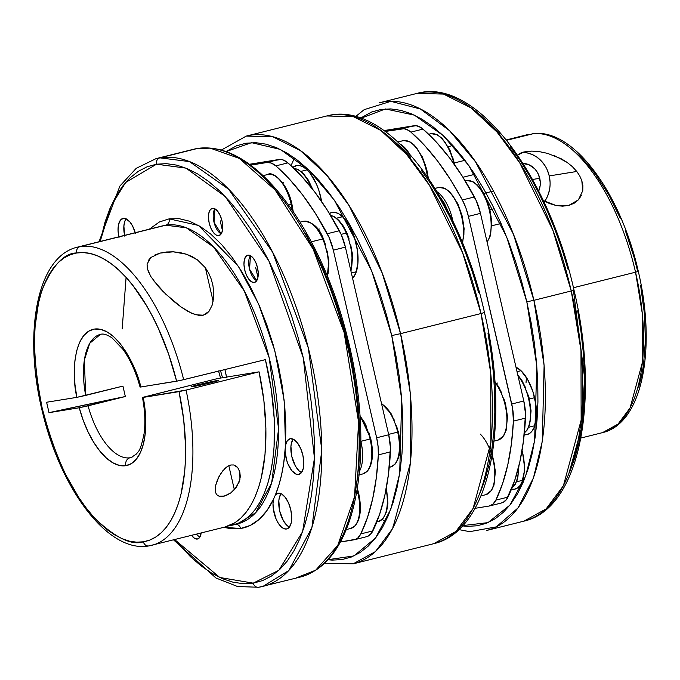 <?xml version="1.0" encoding="UTF-8"?>
<svg xmlns="http://www.w3.org/2000/svg" width="680" height="680" viewBox="0 0 680 680"><rect width="100%" height="100%" fill="white"/><g stroke="black" fill="none" stroke-linecap="round" stroke-linejoin="round"><path stroke-width="1.02" d="M523.013 163.412A19.04 16.873 -99.2 0 1 539.75 178.304L532.516 179.477L539.75 178.304A19.04 16.873 -99.2 0 1 538.688 191.131L540.141 185.708L540.269 182.002L538.602 174.769L536.86 171.521L534.608 168.691L528.913 164.713L522.367 163.421M543.405 200.6L556.019 205.496L549.525 203.549L543.405 200.6M568.76 205.419L556.019 205.496L562.572 206.176L568.76 205.419L578.399 199.852L574.149 203.244L568.76 205.419M544.722 201.331A30.064 26.639 80.8 0 0 549.236 175.933L576.802 171.47L579.726 175.899L581.808 180.659L582.769 190.697L578.399 199.852L581.307 195.534M511.131 489.073L514.412 489.226L517.387 488.062L519.945 485.631L521.994 482.026L524.237 471.886L524.356 465.749L522.563 452.481A35.071 16.201 76 0 1 515.032 489.098A35.071 16.201 76 0 1 511.496 489.158M534.667 397.936A35.071 16.201 76 0 1 527.136 434.562A35.071 16.201 76 0 1 524.203 434.716L526.515 434.69L529.49 433.525L532.049 431.094L534.097 427.49L536.341 417.35L535.899 404.651L532.822 391.323L527.587 379.406L520.982 370.694L515.992 367.208A35.071 16.201 76 0 1 534.667 397.936M571.26 290.972A220.456 101.847 -104 0 0 416.959 93.406L443.513 94.07L471.027 107.856L497.037 132.081L519.775 162.894L552.865 230.248L571.26 290.972L574.022 290.164L571.26 290.972L580.975 350.412L581.145 420.189L563.388 485.775L546.125 508.904L523.906 521.152A220.456 101.847 -104 0 0 571.26 290.972L533.894 300.313L571.26 290.972M568.659 474.291L581.57 427.983L584.596 377.842L573.41 290.216L574.022 290.164C548.131 173.485 475.133 76.865 416.959 93.406L379.601 102.748A220.456 101.847 76 0 1 533.894 300.313L513.442 234.243L475.498 161.806L449.497 130.628L420.385 109.004L390.855 101.328L364.191 109.65L355.589 116.578M359.703 118.745L385.441 108.953L414.35 115.132L443.105 135.473L468.911 165.673L506.6 236.784L526.821 301.81L533.894 300.313L526.821 301.81L531.054 322.295L534.318 342.728L536.562 362.925L537.769 382.678L537.931 401.812L537.038 420.129L535.117 437.461L532.168 453.645L528.224 468.512L523.328 481.925L517.523 493.756L510.867 503.897L503.421 512.244L495.261 518.712L486.463 523.243L477.105 525.793L467.296 526.346L462.51 525.904M625.447 230.911L634.193 257.669L637.696 271.447L638.308 271.397C620.985 194.395 574.668 129.081 533.851 133.535L533.196 133.645A153.646 70.984 76 0 1 635.545 272.204L638.308 271.397L635.545 272.204L642.319 313.633L642.43 362.262L630.054 407.975L618.027 424.099L602.539 432.625A153.646 70.984 -104 0 0 635.545 272.204A153.646 70.984 -104 0 0 533.196 133.645L506.642 140.284L533.944 133.526M573.452 287.725L635.545 272.204L573.452 287.725M581.808 180.659L582.887 185.648L582.769 190.697M539.979 151.768L531.862 151.105L525.929 151.53L520.702 153.059L517.625 155.202L523.863 151.954L531.862 151.105L539.979 151.768L547.578 153.382L561.111 158.72L567.06 162.358L572.313 166.591L576.802 171.47L549.236 175.933A30.064 26.639 80.8 0 0 522.283 152.422M528.309 134.436L530.188 134.394L528.309 134.436A153.646 70.984 -104 0 0 528.003 134.504L506.353 139.918M569.899 471.461L574.829 457.954L578.79 442.994L581.757 426.717L583.695 409.275L584.587 390.839L584.426 371.586L583.211 351.704L580.958 331.389L577.677 310.828M568.2 269.764L562.088 249.653L555.135 230.095L547.417 211.268L539.002 193.35L529.966 176.528L520.404 160.939L510.399 146.761M500.063 134.113L489.481 123.122L478.754 113.892M638.673 387.09L641.41 376.779L643.45 365.551L645.405 340.816L644.453 313.846L640.637 285.651M620.288 218.186L608.625 194.607L595.544 174.258L588.616 165.529L581.519 157.879L574.311 151.368M360.553 118.107L371.637 112.013L380.987 109.455L390.804 108.91L400.988 110.372L411.442 113.832L422.059 119.255L432.752 126.582L443.402 135.754L453.925 146.676L464.202 159.248L474.138 173.34L483.642 188.827L492.617 205.547L500.981 223.354L508.657 242.063L515.559 261.502L521.637 281.486L526.821 301.81L536.8 365.832L534.616 440.733L525.546 476.348L509.881 505.163L487.934 522.639L461.465 525.742M522.563 452.481L522.07 450.458A35.071 16.201 76 0 1 522.563 452.481M458.847 529.592L469.702 531.658L496.264 526.898L518.049 507.909L533.452 477.904L542.274 441.405L544.111 365.304L533.894 300.313A220.456 101.847 76 0 1 486.54 530.494L523.906 521.152C579.963 508.733 600.363 400.52 574.022 290.164M554.591 155.72L567.06 162.358L572.313 166.591L576.802 171.47M547.417 170.349L549.236 175.933L550.052 181.764M549.848 187.629L548.633 193.29L546.439 198.526M527.025 152.881L532.117 154.47L536.877 157.131L541.119 160.76L544.68 165.223M475.006 508.325L489.073 506.048L492.889 504.203L495.873 500.131L502.588 483.65L507.798 464.788L511.419 443.844L513.409 421.124L512.592 408.425L468.401 216.376L465.842 207.774L462.349 199.971L450.398 179.503L437.708 161.194L424.481 145.325L410.907 132.115L408.612 130.407L404.099 128.707L385.237 131.453L401.965 128.741A33.405 15.427 76 0 1 410.907 132.115A220.456 101.847 76 0 1 462.349 199.971A33.405 15.427 76 0 1 468.401 216.376L480.471 213.358L476.263 200.719L462.468 176.486L449.777 158.177L436.552 142.307L422.977 129.098L420.682 127.389L416.168 125.689L384.03 130.577L414.035 125.723L401.965 128.741L414.035 125.723A33.405 15.427 -104 0 1 422.977 129.098L410.907 132.115L422.977 129.098A220.456 101.847 -104 0 1 474.419 196.953L462.349 199.971L474.419 196.953A33.405 15.427 -104 0 1 480.471 213.358L523.795 400.996L480.471 213.358L468.401 216.376L511.725 404.013A33.405 15.427 76 0 1 513.409 421.124A220.456 101.847 76 0 1 495.873 500.131A33.405 15.427 76 0 1 489.668 505.929A33.405 15.427 76 0 1 489.073 506.048L475.006 508.325M501.143 503.03L503.14 502.401L506.566 499.417L514.658 480.633L519.869 461.771L523.49 440.827L525.512 414.035L523.795 400.996L511.725 404.013L523.795 400.996A33.405 15.427 -104 0 1 525.479 418.106L513.409 421.124L525.479 418.106A220.456 101.847 -104 0 1 507.943 497.114L495.873 500.131L507.943 497.114A33.405 15.427 -104 0 1 501.738 502.911L489.668 505.929M522.512 452.242L521.73 452.438L522.512 452.242M534.616 397.698L529.388 399.007L534.616 397.698M526.031 382.823A28.39 13.115 76 0 1 526.601 377.765M489.948 209.763L494.181 208.709L489.948 209.763M454.444 162.928L464.984 160.293L454.444 162.928M439.229 187.382A1.335 1.181 80.8 0 0 439.025 187.417A33.405 15.427 76 0 1 457.997 205.725A33.405 15.427 76 0 1 462.442 242.054M462.323 242.505A33.405 15.427 -104 0 0 458.116 206.006A33.405 15.427 -104 0 0 439.025 187.417L435.03 188.411L439.025 187.417A33.405 15.427 -104 0 0 438.43 187.535L435.013 188.385M437.087 191.785A33.405 15.427 76 0 1 452.965 221.365M466.82 180.481A1.335 1.181 80.8 0 0 466.616 180.514A33.405 15.427 76 0 1 486.565 201.246A33.405 15.427 76 0 1 488.852 238.731M487.067 241.927A33.405 15.427 -104 0 0 487.568 204.043A33.405 15.427 -104 0 0 466.616 180.514L465.196 180.871L466.616 180.514A33.405 15.427 -104 0 0 466.021 180.633L465.188 180.846M466.616 180.514A1.335 1.181 -99.2 0 1 466.71 180.498L473.008 181.713L477.632 185.215L485.452 196.851L489.846 209.338L491.733 221.875L490.373 235.773L487.135 242.207M489.413 237.397L490.739 233.155L491.581 222.513M491.062 216.52L488.248 204.331M486.064 198.611L480.548 188.998L477.428 185.47M440.453 197.506L444.38 203.209L448.69 212.713M439.025 187.417A1.335 1.181 -99.2 0 1 439.118 187.391L445.425 188.615L450.041 192.108L457.861 203.754L462.256 216.231L464.142 228.777L462.613 243.21M462.417 242.734L463.887 235.025L463.989 229.406M463.479 223.414L460.666 211.233M458.473 205.513L452.956 195.891L449.837 192.372M403.725 140.547A1.335 1.181 80.8 0 0 403.521 140.573A33.405 15.427 76 0 1 427.448 176.808A33.405 15.427 -104 0 0 403.521 140.573L397.919 141.976L403.521 140.573A33.405 15.427 -104 0 0 402.925 140.701L397.902 141.95M400.12 144.058A33.405 15.427 76 0 1 409.488 153.816M431.315 133.645A1.335 1.181 80.8 0 0 431.111 133.68A33.405 15.427 76 0 1 453.909 163.786A33.405 15.427 -104 0 0 431.111 133.68L428.68 134.283L431.111 133.68A33.405 15.427 -104 0 0 430.517 133.798L428.663 134.266M431.111 133.68A1.335 1.181 -99.2 0 1 431.205 133.654L437.504 134.878L442.127 138.38L449.947 150.017L454.962 165.274M454.741 164.959L452.744 157.496M450.56 151.776L445.043 142.162L441.923 138.635M403.521 140.573A1.335 1.181 -99.2 0 1 403.614 140.556L409.912 141.78L414.536 145.273L422.356 156.918L426.751 169.396L428.315 178.083M427.966 176.579L425.153 164.398M422.969 158.669L417.452 149.056L414.332 145.537M480.327 434.129A33.405 15.427 76 0 1 494.521 468.656A33.405 15.427 76 0 1 486.2 494.572M512.176 487.45A33.405 15.427 -104 0 0 518.373 468.044M492.312 454.291L495.397 471.308L494.003 485.069L491.572 490.382L485.885 494.666A33.405 15.427 -104 0 0 492.048 455.889M516.638 480.726L517.965 476.485L518.806 465.834M493.077 486.616L494.402 482.375L495.244 471.725M494.725 465.732L492.252 454.623M494.896 381.514L498.899 387.158L505.469 403.452L507.501 416.772L506.107 430.534L503.676 435.846L497.989 440.121A33.405 15.427 -104 0 0 506.829 416.865A33.405 15.427 -104 0 0 494.963 382.432A33.405 15.427 76 0 1 506.812 416.534A33.405 15.427 76 0 1 498.304 440.037M524.399 432.82A33.405 15.427 -104 0 0 530.086 407.243A33.405 15.427 -104 0 0 517.99 375.878A33.405 15.427 76 0 1 527.425 429.089M528.742 426.181L530.068 421.94L530.91 411.298M530.391 405.305L527.578 393.125M525.394 387.396L522.792 382.219L517.88 375.394M505.18 432.08L506.506 427.83L507.348 417.188M506.829 411.196L504.016 399.015M501.831 393.286L499.231 388.11L494.929 381.973M239.819 471.827L240.286 476.756L239.199 481.992L234.362 489.727L228.811 465.664L234.362 489.727L230.826 492.873L226.661 495.269L222.471 496.46L219.011 496.196L216.673 494.683L215.441 492.243L215.56 485.707L217.456 479.8L220.736 473.646L225.072 468.299L227.825 466.191L230.843 464.975L233.682 464.967L235.994 465.962L237.736 467.577L239.819 471.827L239.938 479.349L236.427 487.237L230.826 492.873L224.527 496.043L219.011 496.196L216.673 494.683L215.441 492.243L215.56 485.707L218.926 476.714L222.717 470.875L227.825 466.191L230.843 464.975L233.682 464.967L237.736 467.577L239.921 472.243M200.311 385.161A14.025 0.484 167 0 1 192.695 386.673L218.713 380.418L201.399 383.945L192.27 386.333L191.191 386.733L192.695 386.673A14.025 0.484 167 0 1 191.097 386.809A14.025 0.484 167 0 1 209.517 382.092L209.72 382.984L209.517 382.092A14.025 0.484 167 0 1 218.73 380.434A14.025 0.484 167 0 1 200.311 385.161M154.955 254.906L160.276 253.053L166.532 251.991L173.272 251.821L180.03 252.577L186.439 254.218L192.279 256.675L197.395 259.828L205.369 267.75L213.103 301.249L205.369 267.75L208.828 273.343L211.327 279.344L212.951 285.694L213.673 292.221L213.452 298.834L212.066 305.397L208.981 311.372L203.252 315.197L195.534 314.764L188.003 311.449L181.042 306.969L174.607 302.022L163.013 291.44L158.006 286.076L150.696 276.335L147.364 268.651L147.076 264.103L150.892 257.448L160.276 253.053L173.272 251.821L186.439 254.218L197.395 259.828L205.369 267.75L208.828 273.343M148.758 272.663L147.22 267.979M254.26 282.464A14.025 6.477 76 0 1 244.757 270.104A14.025 6.477 76 0 1 247.707 255.187A14.025 6.477 76 0 1 247.953 255.136L245.744 256.572L244.341 259.87L243.975 264.528L244.698 269.841L246.389 274.983L248.803 279.191L251.566 281.817L254.26 282.464L256.479 281.027L257.873 277.729L258.247 273.071L257.524 267.758L255.833 262.616L253.419 258.409L250.648 255.782L247.953 255.136A14.025 6.477 76 0 1 257.465 267.495A14.025 6.477 76 0 1 254.516 282.412A14.025 6.477 76 0 1 254.26 282.464M218.756 235.62A14.025 6.477 76 0 1 209.244 223.269A14.025 6.477 76 0 1 212.202 208.352A14.025 6.477 76 0 1 212.449 208.301L210.231 209.737L208.837 213.035L208.463 217.694L209.185 222.998L210.876 228.149L213.291 232.356L216.061 234.982L218.756 235.62L220.975 234.183L222.369 230.885L222.734 226.227L222.02 220.924L220.32 215.772L217.906 211.565L215.144 208.947L212.449 208.301A14.025 6.477 76 0 1 221.952 220.66A14.025 6.477 76 0 1 219.002 235.569A14.025 6.477 76 0 1 218.756 235.62M197.319 539.044A14.025 6.477 76 0 1 191.565 535.381L194.624 538.399L197.319 539.044L199.537 537.608L201.161 532.984A14.025 6.477 76 0 1 197.566 538.994A14.025 6.477 76 0 1 197.319 539.044M118.83 236.81A18.368 8.492 76 0 1 122.953 218.407A18.368 8.492 76 0 1 123.275 218.339L120.377 220.218L118.549 224.536L118.065 230.639L119.008 237.583M126.106 218.807A18.368 8.492 -104 0 0 124.584 235.374M233.529 524.892L237.55 523.88A153.646 70.984 -104 0 0 269.866 360.527A153.646 70.984 -104 0 0 165.742 225.199A5.346 4.734 80.8 0 0 169.142 218.85L198.509 225.446L238.45 266.416L258.621 304.087L274.813 350.719L284.138 400.18L285.515 445.281L285.115 450.95L286.501 459.654L287.929 463.862L291.873 470.738L296.421 474.266L298.596 474.47A18.368 8.492 76 0 1 285.115 450.95A158.993 73.457 76 0 1 275.315 495.133L273.589 499.043A158.993 73.457 76 0 1 240.626 528.496L223.83 527.314L230.681 528.692L240.626 528.496A5.346 4.734 80.8 0 0 235.815 524.322A5.346 4.734 -99.2 0 1 240.626 528.496L250.342 525.385L259.182 519.35L266.985 510.51L273.589 499.043L273.012 503.472L273.267 508.581L276.08 518.993L278.392 523.379L281.061 526.685L283.841 528.615L286.493 529.006A18.368 8.492 76 0 1 276.08 518.993A18.368 8.492 76 0 1 273.589 499.043L275.315 495.133A18.368 8.492 76 0 1 277.899 493.298A18.368 8.492 76 0 1 278.231 493.229L275.315 495.133L278.774 485.477L281.579 474.835L283.696 463.292L285.515 445.281A18.368 8.492 76 0 1 290.003 438.762A18.368 8.492 76 0 1 290.334 438.693L287.343 440.691L285.515 445.281L285.863 426.402L284.775 406.589L282.285 386.197L278.426 365.576L273.275 345.108L266.909 325.142L259.454 306.025L251.039 288.107L241.816 271.694L231.931 257.082L221.578 244.528L210.928 234.243L200.167 226.423L189.49 221.196L179.087 218.654L169.142 218.85A5.346 4.734 -99.2 0 1 165.742 225.199L80.096 246.611A5.346 4.734 80.8 0 0 76.704 252.969A148.308 68.519 76 0 1 176.63 381.216L183.668 379.67A153.646 70.984 -104 0 0 80.096 246.611L77.376 247.172A153.646 70.984 76 0 1 80.096 246.611A153.646 70.984 76 0 1 183.668 379.67L265.387 359.644A153.646 70.984 76 0 1 233.529 524.892A153.646 70.984 76 0 1 230.8 525.453A153.646 70.984 76 0 1 229.143 525.674L237.66 523.566L244.103 520.192L250.061 515.38L255.484 509.159L260.312 501.611L264.495 492.787L267.997 482.8L270.776 471.741L272.808 459.714L274.074 446.853L274.261 419.126L271.32 389.657L265.387 359.644L264.274 359.457L265.038 359.728L179.698 380.604L140.828 387.005C136.425 366.291 116.068 325.924 94.273 329.077C72.65 332.945 71.723 376.754 76.857 397.358L85.672 395.42A63.461 29.317 76 0 1 100.402 334.381C103.173 333.412 107.049 334.577 112.013 337.875L123.037 349.418C130.254 359.533 135.923 372.087 140.063 387.073L140.828 387.005L136.918 374.612L132.073 363.01L126.463 352.605L120.283 343.757L113.739 336.77L107.075 331.899L100.504 329.307L94.273 329.077L88.587 331.228L83.657 335.682L79.636 342.286L76.67 350.803L74.877 360.944L74.298 372.351L74.97 384.633L76.857 397.358L46.605 402.245L49.011 412.658L79.254 407.762A70.142 32.402 -104 0 0 125.817 465.69A6.681 5.916 -99.2 0 1 130.058 457.75A63.461 29.317 76 0 1 88.069 405.832L125.341 396.517L122.935 386.104L85.672 395.42L84.346 360.069L89.743 343.281L100.402 334.381M281.052 493.697A18.368 8.492 -104 0 0 279.871 511.742A18.368 8.492 -104 0 0 289.408 527.102L286.875 525.308L283.416 520.752L279.701 511.037L278.825 500.871L279.242 497.989L281.078 493.671M293.156 439.161A18.368 8.492 -104 0 0 291.975 457.198A18.368 8.492 -104 0 0 301.512 472.566L298.979 470.772L295.519 466.208L291.805 456.501L290.929 446.335L291.346 443.454L293.182 439.135M159.919 157.853A220.456 101.847 76 0 1 309.315 352.01A220.456 101.847 76 0 1 262.956 586.389A220.456 101.847 76 0 1 259.046 587.197L262.956 586.389L288.847 570.537L311.89 527.688L321.819 450.109L308.329 347.981L272.629 252.237L228.633 189.244L189.456 161.602L159.919 157.853A5.346 4.734 80.8 0 0 156.519 164.203L186.006 168.13L225.225 196.545L268.931 261.06L303.263 357.756L314.449 458.21L302.6 531.7L278.851 570.308L253.24 583.142A5.346 4.734 80.8 0 0 258.663 587.274A5.346 4.734 -99.2 0 1 253.24 583.142L219.784 577.49L174.675 539.606L190.434 556.682L201.153 565.913L211.913 573.291L222.598 578.74L233.121 582.225L243.363 583.695L253.24 583.142L262.65 580.575L271.507 576.011L279.718 569.5L287.207 561.111L293.913 550.91L299.752 539.002L304.674 525.504L308.644 510.535L311.61 494.258L313.548 476.816L314.44 458.379L314.279 439.135L313.063 419.254L310.811 398.93L307.53 378.369L303.263 357.756L298.052 337.305L291.941 317.203L284.988 297.636L277.27 278.808L268.846 260.899L259.82 244.069L250.257 228.488L240.252 214.302L229.917 201.654L219.334 190.663L208.607 181.432L197.855 174.054L187.161 168.606L176.647 165.121L166.396 163.65L156.519 164.203A5.346 4.734 -99.2 0 1 159.919 157.853L156.009 158.653A220.456 101.847 76 0 1 159.919 157.853L197.276 148.512L159.919 157.853M173.561 539.886L215.908 577.975L237.583 586.525L258.697 587.265L300.313 577.057A220.456 101.847 -104 0 0 346.681 342.669A220.456 101.847 -104 0 0 197.276 148.512L210.214 148.147L239.317 158.415L275.162 189.975L313.191 249.186L344.105 332.46L358.589 422.152L354.56 496.714L337.748 545.411L315.724 570.154L296.403 577.856M218.56 370.949A63.461 29.317 -104 0 0 220.583 378.054L218.56 370.949M132.047 457.249L130.058 457.75L132.047 457.249M142.469 397.477C144.959 410.745 145.503 422.748 144.101 433.491C140.037 453.492 138.006 450.976 136.655 453.849L131.189 457.512A63.461 29.317 76 0 1 130.058 457.75A63.461 29.317 76 0 1 88.069 405.832L79.254 407.762L83.164 420.155L88.009 431.757L93.627 442.17L99.807 451.019L106.352 457.997L113.016 462.867L119.578 465.469L125.817 465.69L131.495 463.539L136.433 459.085L140.454 452.481L143.412 443.963L145.214 433.823L145.792 422.416L145.12 410.133L143.233 397.418L142.494 397.451L217.761 378.513L142.749 397.35M163.013 225.76L77.376 247.172C36.236 256.606 22.967 335.121 42.738 413.159C61.251 490.085 108.298 553.35 148.835 545.929L224.91 527.042A153.646 70.984 -104 0 0 259.072 371.832L217.761 378.513L259.072 371.832L186.073 390.082A153.646 70.984 76 0 1 151.912 545.3A153.646 70.984 76 0 1 149.183 545.853A5.346 4.734 -99.2 0 1 148.801 545.929A5.346 4.734 -99.2 0 1 143.386 541.798C132.039 545.632 116.255 538.203 96.016 519.503C73.772 497.088 55.836 460.037 42.22 408.357C31.849 356.15 32.002 316.175 42.67 288.43C53.125 264.767 64.464 252.951 76.704 252.969A5.346 4.734 -99.2 0 1 80.096 246.611L165.742 225.199A153.646 70.984 -104 0 0 163.013 225.76L165.742 225.199L186.328 227.817L213.631 247.087L244.299 290.989L269.178 357.714L278.579 428.901L271.66 482.97L255.595 512.831L237.55 523.88M148.257 260.567L150.892 257.448M224.833 527.068L234.957 522.69L240.72 518.211L245.99 512.448L250.733 505.452L254.881 497.275L258.417 488.002L261.307 477.708L265.013 454.487L265.889 428.442L263.882 400.554L259.072 371.832L186.073 390.082A153.646 70.984 -104 0 1 152.175 545.233A153.646 70.984 -104 0 1 149.183 545.853A153.646 70.984 76 0 1 148.385 545.972M126.089 277.44L122.179 328.933M140.097 387.09L176.63 381.216L168.589 354.067L158.397 328.517L152.609 316.625L146.438 305.481L133.135 285.829L126.14 277.491L118.992 270.266L111.758 264.197L104.516 259.361L97.325 255.791L90.245 253.529L83.351 252.577L76.704 252.969L70.218 254.736L64.107 257.881L58.446 262.37L53.286 268.158L48.663 275.196L44.642 283.399L41.242 292.706L38.505 303.025L35.122 326.273L34.51 338.98L34.62 352.257L37.017 379.967L42.22 408.357L50.023 436.322L60.137 462.783L65.943 475.142L78.761 497.479L85.654 507.263L92.786 515.984L100.079 523.558L107.474 529.924L114.894 535.007L122.264 538.764L129.514 541.169L136.578 542.181L143.386 541.798L149.727 540.09L155.703 537.064L161.262 532.746L166.353 527.196L170.918 520.446L174.93 512.567L178.347 503.625L181.126 493.714L184.722 471.317L185.495 459.051L185.572 446.216L183.651 419.322L179.027 391.629L186.073 390.082L143.233 397.418L179.027 391.629A148.308 68.519 76 0 1 143.386 541.798A5.346 4.734 80.8 0 0 148.801 545.929M258.273 587.316A220.456 101.847 76 0 0 259.046 587.197A5.346 4.734 -99.2 0 1 258.663 587.274M100.138 241.485L111.18 205.674L125.638 182.461L156.519 164.203L147.109 166.77L138.261 171.334L130.05 177.845L122.553 186.235L115.855 196.435L110.016 208.344L105.085 221.841L100.138 241.485M286.493 529.006L289.391 527.127L291.219 522.81L291.703 516.707L290.76 509.762L288.541 503.013L285.379 497.505L281.758 494.071L278.231 493.229A18.368 8.492 76 0 1 290.675 509.413A18.368 8.492 76 0 1 286.815 528.938A18.368 8.492 76 0 1 286.493 529.006M298.596 474.47L301.495 472.591L303.322 468.265L303.807 462.171L302.863 455.217L300.645 448.477L297.483 442.969L293.862 439.535L290.334 438.693A18.368 8.492 76 0 1 302.778 454.869A18.368 8.492 76 0 1 298.92 474.402A18.368 8.492 76 0 1 298.596 474.47M169.142 218.85L159.426 221.96L149.294 229.194M135.447 233.435L132.591 226.049L130.067 222.156L125.927 218.73L123.275 218.339A18.368 8.492 76 0 1 135.244 232.704M131.291 457.487A63.461 29.317 76 0 1 130.058 457.75A6.681 5.916 80.8 0 0 125.817 465.69A70.142 32.402 -104 0 0 143.233 397.418L142.494 397.494M226.644 377.782L224.868 369.368A63.461 29.317 76 0 1 226.525 377.094M356.932 482.01L358.861 464.678L359.745 446.361L359.584 427.227L358.377 407.473L356.133 387.277L352.877 366.843L348.636 346.366L343.451 326.034L337.382 306.051L330.471 286.611L322.804 267.903L314.432 250.096L305.456 233.376M189.542 150.441L197.276 148.512A220.456 101.847 -104 0 0 193.367 149.311L156.009 158.653L136.246 168.308L119.893 186.048L99.025 241.766M126.123 218.781L125.052 220.668L123.87 225.981L124.755 236.147M79.254 407.762L49.011 412.658L125.341 396.517L79.254 407.762M76.857 397.358L46.605 402.245L49.011 412.658A417.528 14.501 -13 0 1 125.341 396.517L122.935 386.104L76.857 397.358M211.327 279.344L212.951 285.694L213.673 292.221L213.452 298.834L212.066 305.397L208.981 311.372L206.482 313.735L203.252 315.197L199.461 315.503L191.683 313.319L181.042 306.969L165.733 294.117L153.637 280.687M320.731 197.089A35.071 16.201 76 0 1 321.615 201.526L318.886 190.476L316.498 184.22L310.462 173.706L307.046 169.847L303.543 167.144L300.093 165.682L296.811 165.537L292.901 167.382A35.071 16.201 76 0 1 296.183 165.665A35.071 16.201 76 0 1 320.731 197.089M329.418 213.486A35.071 16.201 76 0 1 331.695 212.5A35.071 16.201 76 0 1 356.243 243.933A35.071 16.201 76 0 1 352.589 278.273L355.666 273.479L357.918 263.339L357.467 250.639L354.399 237.32L349.154 225.394L342.558 216.691L339.056 213.979L335.597 212.525L332.316 212.373L329.341 213.537M400.546 333.65L382.16 272.935L349.061 205.581L326.332 174.76L300.322 150.543L272.799 136.748L246.253 136.094A220.456 101.847 76 0 1 400.546 333.65L481.015 313.531A220.456 101.847 -104 0 0 326.723 115.974L353.269 116.629L380.791 130.424L406.801 154.641L429.53 185.462L462.629 252.815L481.015 313.531L484.475 312.528L481.015 313.531L490.739 372.98L490.9 442.748L473.144 508.334L455.889 531.471L433.661 543.711A220.456 101.847 -104 0 0 481.015 313.531L400.546 333.65A220.456 101.847 76 0 1 353.192 563.831L375.42 551.59L392.675 528.453L410.431 462.867L410.269 393.1L400.546 333.65L391.748 335.58L400.546 333.65M225.751 151.691L251.549 142.664L280.339 149.413L308.856 170.025L334.407 200.251L371.697 270.98L391.748 335.58L401.693 399.168L399.687 473.577L390.847 509.09L375.504 538.042L353.923 555.934L327.769 559.716L332.223 560.116L342.031 559.563L351.381 557.013L360.188 552.483L368.348 546.014L375.793 537.667L382.449 527.535L388.254 515.695L393.15 502.282L397.094 487.415L400.044 471.231L401.965 453.9L402.857 435.583L402.696 416.449L401.489 396.695L399.245 376.499L395.981 356.065L391.748 335.58L386.563 315.256L380.486 295.273L373.583 275.833L365.908 257.125L357.544 239.317L348.568 222.598L339.065 207.111L329.128 193.018L318.852 180.446L308.329 169.524L297.678 160.352L286.986 153.025L276.369 147.602L265.914 144.143L255.731 142.681L245.913 143.233L236.564 145.783L225.751 151.691M294.466 157.956L291.023 165.639M392.929 526.779L393.397 527.06M480.216 492.702L485.112 479.289L489.056 464.423L492.006 448.239L493.935 430.907L494.819 412.59L494.658 393.457L493.45 373.702L491.206 353.506L487.951 333.072M483.71 312.587L484.475 312.528C510.637 422.62 490.705 530.74 433.661 543.711L353.192 563.831L324.326 563.227M478.524 292.264L472.456 272.28L465.545 252.841L457.878 234.132L449.506 216.325L440.529 199.606L431.026 184.119L421.09 170.025M410.813 157.454L400.299 146.531L389.64 137.36M382.219 519.435L385.45 521.849M333.327 250.147L329.12 237.507L315.325 213.273L302.634 194.964L289.408 179.095L275.833 165.886L271.252 163.038L266.892 162.52L250.478 165.172L266.892 162.52A33.405 15.427 76 0 1 275.833 165.886A220.456 101.847 76 0 1 327.275 233.742A33.405 15.427 76 0 1 333.327 250.147L345.398 247.129L341.19 234.489L327.394 210.256L314.704 191.947L301.478 176.077L287.903 162.869L283.322 160.021L281.095 159.46L249.279 164.296L278.962 159.494L266.892 162.52L278.962 159.494A33.405 15.427 -104 0 1 287.903 162.869L275.833 165.886L287.903 162.869A220.456 101.847 -104 0 1 339.346 230.724L327.275 233.742L339.346 230.724A33.405 15.427 -104 0 1 345.398 247.129L388.722 434.767L345.398 247.129L333.327 250.147L376.652 437.784A33.405 15.427 76 0 1 378.335 454.894L378.097 446.565L376.652 437.784L333.327 250.147M340.229 542.053L355.997 539.189L357.816 537.982L360.8 533.902L367.514 517.42L372.725 498.559L376.346 477.615L378.335 454.894A220.456 101.847 76 0 1 360.8 533.902A33.405 15.427 76 0 1 354.594 539.699A33.405 15.427 76 0 1 354 539.818L340.229 542.053M366.07 536.8L368.067 536.171L371.493 533.188L379.584 514.403L384.795 495.541L388.416 474.598L390.439 447.805L388.722 434.767L376.652 437.784L388.722 434.767A33.405 15.427 -104 0 1 390.405 451.877L378.335 454.894L390.405 451.877A220.456 101.847 -104 0 1 372.87 530.885L360.8 533.902L372.87 530.885A33.405 15.427 -104 0 1 366.664 536.682L354.594 539.699M325.584 244.996L323.468 239.02L322.694 238.969A33.405 15.427 76 0 1 327.548 275.069M350.795 270.487A33.405 15.427 -104 0 0 346.264 233.078L341.139 234.362L346.264 233.078A33.405 15.427 76 0 1 351.075 269.356M346.962 233.376L346.264 233.078L347.038 233.121L349.154 239.097M327.318 276.029A33.405 15.427 -104 0 0 322.694 238.969L311.363 241.8L322.694 238.969A33.405 15.427 -104 0 0 303.356 221.306L300.109 222.113M341.445 223.762L338.325 220.244M351.645 267.92L352.486 257.278L350.837 245.149M330.599 215.424A33.405 15.427 76 0 1 346.264 233.078A33.405 15.427 -104 0 0 330.607 215.424M317.875 229.661L314.755 226.134M328.083 273.819L328.916 263.168L327.275 251.039M302.294 221.663A33.405 15.427 76 0 1 322.694 238.969L323.399 239.275M221.204 233.852A13.727 6.341 76 0 1 219.827 232.976A13.727 6.341 76 0 1 214.141 210.256A13.727 6.341 76 0 1 214.956 208.837L214.038 222.351L221.204 233.852M301.036 171.377L307.046 169.847M220.201 220.813L222.436 230.554L220.201 220.813M256.717 280.687A13.727 6.341 76 0 1 255.331 279.82A13.727 6.341 76 0 1 249.653 257.091A13.727 6.341 76 0 1 250.461 255.672L249.551 269.186L256.717 280.687M336.541 218.212L342.575 216.699L336.541 218.212M255.705 267.648L257.95 277.389L255.705 267.648M199.767 537.268A13.727 6.341 76 0 1 198.39 536.401A13.727 6.341 76 0 1 196.333 534.191L199.767 537.268M200.999 533.97L200.795 533.077L200.999 533.97M358.538 493.408L357.986 493.561A33.405 15.427 76 0 1 350.684 528.462M357.986 493.561L358.675 493.357C361.76 507.943 360.647 518.687 355.359 525.606L350.812 528.437A33.405 15.427 -104 0 0 357.986 493.561L356.397 493.952L357.986 493.561A33.405 15.427 -104 0 0 357.094 490.067M386.452 487.296L387.914 503.319L386.631 511.555L382.942 518.712L378.403 521.534A33.405 15.427 -104 0 0 386.113 489.166A33.405 15.427 76 0 1 378.275 521.568M385.594 513.485L386.92 509.243L387.762 498.601M358.522 493.365L357.306 488.792M358.003 520.387L359.329 516.145L360.171 505.504M370.642 438.872L370.09 439.017A33.405 15.427 76 0 1 362.788 473.926M370.09 439.017L370.778 438.821C373.864 453.398 372.75 464.151 367.464 471.07L362.916 473.892A33.405 15.427 -104 0 0 370.09 439.017L360.901 441.32L370.09 439.017A33.405 15.427 -104 0 0 360.06 416.415M360.901 441.354A33.405 15.427 76 0 1 359.558 471.104M398.225 431.978L397.681 432.123A33.405 15.427 76 0 1 390.379 467.024M397.681 432.123L388.628 434.384L397.681 432.123A33.405 15.427 -104 0 0 381.556 403.75A33.405 15.427 76 0 1 397.681 432.123L398.37 431.919C401.447 446.505 400.341 457.258 395.046 464.168L390.507 466.998A33.405 15.427 -104 0 0 397.681 432.123M398.216 431.936L396.534 425.884M394.341 420.163L388.824 410.55L385.704 407.023M397.698 458.949L399.024 454.708L399.865 444.065M360.723 452.6L360.196 463.199M370.625 438.829L368.942 432.786M366.758 427.065L364.157 421.88L360.026 415.939M370.107 465.851L371.433 461.61L372.274 450.959M292.893 210.35L291.924 204.204L288.668 205.045L291.227 204.399A33.405 15.427 -104 0 0 267.852 174.471L261.978 175.941M292.315 210.196A33.405 15.427 -104 0 0 291.227 204.399L291.924 204.204L293.199 211.471M311.457 186.549L305.94 176.936L302.821 173.408M311.338 187.62A33.405 15.427 -104 0 0 293.973 168.402M291.771 204.213L290.079 198.169M287.895 192.448L282.378 182.827L279.259 179.307M267.979 174.437A33.405 15.427 76 0 1 291.227 204.399M638.308 271.397C656.463 347.999 642.787 423.325 602.539 432.625L580.89 438.039M522.639 480.292L516.604 481.797M534.744 425.756L528.708 427.261M520.982 370.694L517.029 371.679M483.718 193.486L493.425 191.071M491.793 225.777L501.033 223.456M448.213 146.65L452.863 145.494M462.961 177.268L474.767 174.301M466.021 180.633L466.701 180.498M438.43 187.535L439.11 187.391M430.517 133.798L431.197 133.662M402.925 140.701L403.605 140.556M518.976 465.621L517.573 479.179L515.134 484.491L512.134 487.568M480.981 495.89L485.885 494.666M517.752 374.816L522.469 381.267L529.031 397.553L531.071 410.881L529.678 424.635L527.238 429.955L524.39 432.922M492.906 441.396L497.989 440.121M496.392 383.367L497.76 383.027M210.214 148.147C264.341 152.311 323.382 238 347.854 339.218C373.133 439.339 361.131 541.212 315.724 570.154M220.464 370.473L222.53 377.74M484.475 312.528C458.533 196.18 386.061 99.475 326.723 115.974L246.253 136.094L221.059 150.212M303.356 221.306C312.63 221.756 319.337 227.664 323.468 239.02L328.874 259.87L327.131 278.137M330.531 215.305L333.957 216.512L338.844 220.303L343.264 225.998L347.038 233.129L352.376 253.359L350.999 271.397M317.959 229.364L319.337 229.016M342.55 216.682L336.515 218.195M356.32 271.745L351.365 272.986M350.812 528.437L346.171 529.592M378.403 521.534L376.822 521.934M357.357 488.452L358.675 493.357M362.916 473.892L357.833 475.167M390.507 466.998L389.257 467.313M381.471 403.359L391.484 414.146L398.37 431.919M359.992 415.48L370.778 438.821M312.843 189.533L308.354 180.115L303.238 173.366L298.401 169.651L293.913 168.343M282.455 182.52L283.824 182.18M291.924 204.204C287.64 182.903 272.468 170.646 267.852 174.471"/></g></svg>
